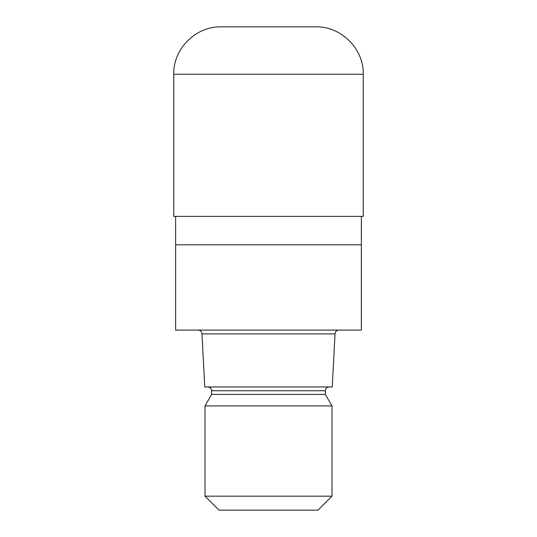 <?xml version="1.0" encoding="UTF-8"?>
<svg xmlns="http://www.w3.org/2000/svg" width="537" height="537" viewBox="0 0 537 537"><rect width="100%" height="100%" fill="white"/><g stroke="black" fill="none" stroke-linecap="round" stroke-linejoin="round"><path stroke-width="0.81" d="M175.633 216.377L175.633 244.812L361.367 244.812L361.367 330.094L175.633 330.094L175.633 244.812L361.367 244.812L361.367 216.377M335.028 333.886L332.242 386.955L204.758 386.955L201.972 333.886L335.028 333.886C335.229 331.604 336.491 330.342 338.813 330.094M329.147 386.955C326.825 387.204 325.563 388.466 325.362 390.748L211.638 390.748L211.638 394.42L325.362 394.42L331.994 405.912L331.994 496.154L205.006 496.154L219.002 510.15L317.998 510.15L331.994 496.154M211.638 394.42L205.006 405.912L331.994 405.912M221.116 26.85L315.884 26.85C341.203 26.199 363.918 48.914 363.267 74.234L173.733 74.234C173.082 48.914 195.797 26.199 221.116 26.85M173.733 74.234L173.74 216.377L363.26 216.377L363.267 74.234M325.362 390.748L325.362 394.42M205.006 405.912L205.006 496.154M211.638 390.748C211.437 388.466 210.175 387.204 207.853 386.955M201.972 333.886C201.771 331.604 200.509 330.342 198.187 330.094"/></g></svg>
